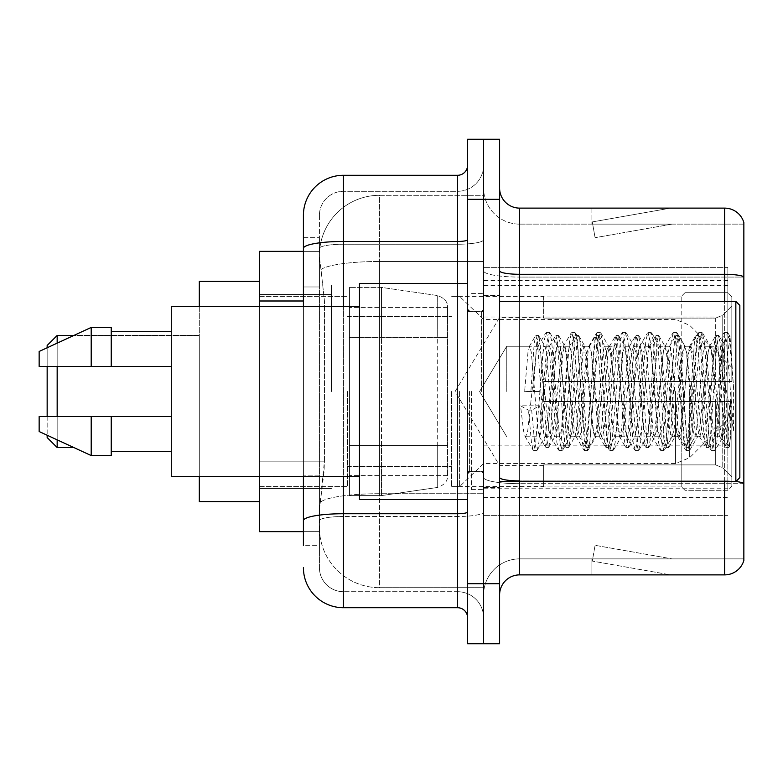 <?xml version="1.0" encoding="UTF-8"?>
<svg xmlns="http://www.w3.org/2000/svg" width="783" height="783" viewBox="0 0 783 783"><rect width="100%" height="100%" fill="white"/><g stroke="black" fill="none" stroke-linecap="round" stroke-linejoin="round"><path stroke-width="0.59" stroke-dasharray="3.92 2.94" d="M727.838 455.559L727.838 267.375L727.838 455.559M483.591 455.559L483.591 267.375L483.591 455.559M483.591 391.5L483.591 285.394L483.591 391.5M331.444 391.5L331.444 285.394L331.444 391.5M727.838 391.5L727.838 285.394L727.838 391.5M303.413 286.979L319.425 286.979L319.425 475.164L319.425 237.347L319.425 286.979L303.413 286.979L303.413 475.164L303.413 251.363L319.562 251.363L319.513 252.185A60.056 60.056 0 0 1 379.491 195.31L483.591 195.31L483.591 261.483L483.591 195.31L379.491 195.31L379.491 261.483L379.491 195.31A60.056 60.056 0 0 0 319.513 252.185L319.562 251.363L259.369 251.363L259.369 461.148L324.446 461.148L324.054 471.581L319.67 507.619L324.446 461.148L324.446 300.995L324.446 461.148L259.369 461.148L259.369 531.637L319.562 531.637L319.425 527.634A60.056 60.056 0 0 0 379.491 587.69L483.591 587.69L483.591 493.711L483.591 587.69L379.491 587.69L379.491 493.711L379.491 587.69A60.056 60.056 0 0 1 319.425 527.634L319.425 515.42L319.562 531.637L303.413 531.637M319.67 507.619L319.425 515.42L319.67 507.619M259.369 391.5L259.369 501.609L259.369 391.5M483.591 261.483L483.591 493.711L483.591 261.483L379.491 261.483L483.591 261.483M319.513 252.185C319.161 254.475 319.65 260.259 321.001 269.538L324.446 300.995L321.001 269.538C319.65 260.259 319.161 254.475 319.513 252.185A60.056 60.056 0 0 1 379.491 195.31M259.369 476.583L259.369 306.417M727.838 267.375L483.591 267.375L727.838 267.375M727.838 515.625L483.591 515.625L727.838 515.625M303.413 237.347L319.425 237.347L303.413 237.347L303.413 545.653L319.425 545.653L319.425 475.164L319.425 545.653L303.413 545.653L303.413 306.417M303.413 567.675A40.041 40.041 0 0 0 343.453 607.716L343.453 591.703A24.028 24.028 0 0 1 319.425 567.675L319.425 248.417L319.425 567.675A24.028 24.028 0 0 0 343.453 591.703L457.566 591.703L457.566 527.634L457.566 607.716A10.013 10.013 0 0 1 467.578 617.728L467.578 165.272L467.578 617.728M483.591 527.634L483.591 239.725L483.591 527.634M467.578 391.5L467.578 499.603L467.578 391.5M467.578 199.313L467.578 139.247L483.591 139.247L483.591 199.313L483.591 139.247L499.603 139.247L499.603 199.313L483.591 199.313L483.591 583.687L483.591 199.313L467.578 199.313L467.578 583.687L483.591 583.687L483.591 643.753L483.591 583.687L499.603 583.687L499.603 199.313M499.603 583.687L499.603 643.753L467.578 643.753L467.578 583.687M483.591 165.272L483.591 239.725L483.591 165.272A26.025 26.025 0 0 1 457.566 191.297A26.025 26.025 0 0 0 483.591 165.272A26.025 26.025 0 0 1 457.566 191.297L457.566 591.703L343.453 591.703L343.453 516.506L457.566 516.506A26.025 4.522 0 0 0 483.591 511.994A26.025 4.522 0 0 1 457.566 516.506L457.566 191.297L343.453 191.297L457.566 191.297M303.413 520.685A40.041 6.949 180 0 1 343.453 513.726L343.453 175.284A40.041 40.041 0 0 0 303.413 215.325A40.041 40.041 0 0 1 343.453 175.284L457.566 175.284A10.013 10.013 0 0 0 467.578 165.272A10.013 10.013 0 0 1 457.566 175.284L457.566 527.634L457.566 516.506L343.453 516.506L343.453 191.297L343.453 244.237L457.566 244.237A26.025 4.522 0 0 0 483.591 239.725A26.025 4.522 0 0 1 457.566 244.237L343.453 244.237L343.453 527.634L343.453 513.726L457.566 513.726A10.013 1.742 0 0 0 467.578 511.994M343.453 607.716L457.566 607.716M319.425 215.325L319.425 248.417L319.425 215.325A24.028 24.028 0 0 1 343.453 191.297A24.028 24.028 0 0 0 319.425 215.325A24.028 24.028 0 0 1 343.453 191.297M483.591 617.728A26.025 26.025 0 0 0 457.566 591.703A26.025 26.025 0 0 1 483.591 617.728A26.025 26.025 0 0 0 457.566 591.703M499.603 391.5L499.603 295.406L499.603 391.5M471.581 391.5L471.581 489.6L471.581 391.5M483.591 494.807L483.591 270.82L483.591 494.807M735.932 481.506A20.015 3.475 180 0 0 724.627 480.899L724.627 574.879A20.015 20.015 0 0 0 743.85 560.471L743.85 494.807L743.85 558.866L519.628 558.866L519.628 481.594M499.603 594.904L499.603 188.096L499.603 594.904A20.015 20.015 0 0 1 519.628 574.879L519.628 494.807L519.628 558.866L743.85 558.866L743.85 277.074L519.628 277.074L519.628 483.679A36.038 6.254 0 0 1 483.591 477.424A36.038 6.254 0 0 0 519.628 483.679L519.628 224.134A36.038 36.038 0 0 1 483.591 188.096L483.591 270.82L483.591 188.096A36.038 36.038 0 0 0 519.628 224.134L519.628 277.074A36.038 6.254 0 0 1 483.591 270.82A36.038 6.254 0 0 0 519.628 277.074L743.85 277.074M743.85 222.529A20.015 20.015 0 0 0 724.627 208.121L724.627 480.899A20.015 3.475 180 0 1 743.85 483.405L743.85 222.529A20.015 20.015 0 0 0 724.627 208.121L519.628 208.121A20.015 20.015 0 0 1 499.603 188.096M669.191 574.644A16.012 16.012 0 0 0 671.98 574.879L591.899 574.879L671.98 574.879A16.012 16.012 0 0 1 669.191 574.644A16.012 16.012 0 0 0 671.98 574.879A16.012 16.012 0 0 1 669.191 574.644A16.012 16.012 0 0 0 671.98 574.879A16.012 16.012 0 0 1 669.191 574.644L592.3 561.078L669.191 574.644M591.899 558.866L591.899 574.879L591.899 558.866L592.692 558.866L592.3 561.078L592.692 558.866L591.899 558.866L591.899 574.879L591.899 558.866L592.692 558.866L592.3 561.078L592.692 558.866L591.899 558.866L591.899 574.879L591.899 558.866L592.692 558.866L592.3 561.078L592.692 558.866L591.899 558.866M724.627 574.879L519.628 574.879M671.98 208.121L591.899 208.121L671.98 208.121A16.012 16.012 0 0 0 669.191 208.356A16.012 16.012 0 0 1 671.98 208.121A16.012 16.012 0 0 0 669.191 208.356A16.012 16.012 0 0 1 671.98 208.121A16.012 16.012 0 0 0 669.191 208.356A16.012 16.012 0 0 1 671.98 208.121M519.628 224.134L743.85 224.134L743.85 276.791L743.85 224.134L519.628 224.134A36.038 36.038 0 0 1 483.591 188.096M671.98 558.866L592.692 558.866L671.98 558.866L592.692 558.866L671.98 558.866L592.692 558.866L671.98 558.866L595.09 545.311L592.692 558.866L595.09 545.311L592.692 558.866L595.09 545.311L592.692 558.866L595.09 545.311L671.98 558.866M592.692 224.134L591.899 224.134L592.692 224.134L591.899 224.134L592.692 224.134L591.899 224.134L592.692 224.134L592.3 221.922L669.191 208.356L592.3 221.922L592.692 224.134L592.3 221.922L669.191 208.356L592.3 221.922L592.692 224.134L592.3 221.922L669.191 208.356L592.3 221.922L592.692 224.134L671.98 224.134L592.692 224.134L671.98 224.134L592.692 224.134L671.98 224.134L592.692 224.134L595.09 237.689L592.692 224.134M483.591 594.904A36.038 36.038 0 0 1 519.628 558.866A36.038 36.038 0 0 0 483.591 594.904A36.038 36.038 0 0 1 519.628 558.866M591.899 208.121L591.899 224.134L591.899 208.121M671.98 224.134L595.09 237.689L671.98 224.134M506.777 391.5L506.777 346.243L506.777 391.5M739.847 391.5L739.847 477.581L739.847 305.419L739.847 456.773L739.847 305.419L735.844 301.406L735.844 481.594L735.844 301.406L735.844 481.594L739.847 477.581L739.847 391.5M467.578 499.603L359.466 499.603L359.466 283.397L359.466 476.583L359.466 283.397L467.578 283.397M359.466 476.583L171.281 476.583L171.281 306.417L171.281 391.5L171.281 306.417L359.466 306.417M719.822 391.5L719.822 425.698L712.09 352.311L709.966 346.243L707.852 352.311L699.376 430.689L697.252 436.757L703.614 436.757L705.728 430.689L714.204 352.311L715.652 346.81L716.328 346.243L718.442 352.311L719.773 361.55L719.822 391.5L716.494 430.689L714.82 436.757L719.822 436.757L719.822 391.5L721.456 357.89L723.003 343.071L727.798 429.583L729.345 446.271L730.666 435.808L730.666 399.428C727.368 425.981 723.746 438.421 719.822 436.757C718.158 434.076 716.484 418.993 714.82 391.5L711.483 352.311L709.819 346.243L708.145 352.311L701.47 430.689L699.806 436.757L698.142 430.689L691.467 352.311L689.794 346.243L688.13 352.311L681.455 430.689L679.791 436.757L678.117 430.689L671.442 352.311L669.778 346.243L668.105 352.311L661.439 430.689L659.766 436.757L658.102 430.689L651.427 352.311L649.753 346.243L648.089 352.311L641.414 430.689L639.75 436.757L638.076 430.689L631.401 352.311L629.738 346.243L628.064 352.311L621.399 430.689L619.725 436.757L618.061 430.689L611.386 352.311L609.712 346.243L608.048 352.311L601.373 430.689L599.709 436.757L598.036 430.689L591.361 352.311L589.697 346.243L588.033 352.311L581.358 430.689L579.684 436.757L578.02 430.689L571.345 352.311L569.681 346.243L568.008 352.311L561.333 430.689L559.669 436.757L557.995 430.689L551.33 352.311L549.656 346.243L547.992 352.311L541.317 430.689L539.644 436.757L537.98 430.689L531.305 352.311L529.641 346.243L527.967 352.311L524.63 391.5L539.644 391.5L524.63 391.5M714.82 436.757L713.156 430.689L706.481 352.311L704.808 346.243L703.144 352.311L696.469 430.689L694.805 436.757L693.131 430.689L686.456 352.311L684.792 346.243L683.119 352.311L676.453 430.689L674.78 436.757L673.116 430.689L666.441 352.311L664.767 346.243L663.103 352.311L656.428 430.689L654.764 436.757L653.091 430.689L646.415 352.311L644.752 346.243L643.088 352.311L636.413 430.689L634.739 436.757L633.075 430.689L626.4 352.311L624.736 346.243L623.062 352.311L616.387 430.689L614.724 436.757L613.05 430.689L606.385 352.311L604.711 346.243L603.047 352.311L596.372 430.689L594.698 436.757L593.034 430.689L586.359 352.311L584.695 346.243L583.022 352.311L576.347 430.689L575.104 436.395L574.683 436.757L573.009 430.689L566.344 352.311L565.091 346.605L564.67 346.243L563.006 352.311L556.331 430.689L555.078 436.395L554.658 436.757L552.994 430.689L546.319 352.311L545.076 346.605L544.655 346.243L542.981 352.311L539.644 391.5M719.822 436.757L725.743 447.299L724.412 440.075L717.737 342.925L716.073 335.408L714.399 342.925L707.734 440.075L706.06 447.592L704.397 440.075L697.722 342.925L696.048 335.408L694.384 342.925L687.709 440.075L686.045 447.592L684.371 440.075L677.696 342.925L676.032 335.408L674.369 342.925L667.693 440.075L666.02 447.592L664.356 440.075L657.681 342.925L656.017 335.408L654.343 342.925L647.668 440.075L646.004 447.592L644.331 440.075L637.665 342.925L635.992 335.408L634.328 342.925L627.653 440.075L625.979 447.592L624.315 440.075L617.64 342.925L615.976 335.408L614.303 342.925L607.628 440.075L605.964 447.592L604.29 440.075L597.625 342.925L595.951 335.408L594.287 342.925L587.612 440.075L585.938 447.592L584.275 440.075L577.6 342.925L575.936 335.408L574.262 342.925L567.587 440.075L565.923 447.592L564.259 440.075L557.584 342.925L555.91 335.408L554.247 342.925L547.571 440.075L545.908 447.592L544.234 440.075L537.559 342.925L535.895 335.408L534.221 342.925L530.884 391.5M171.281 366.473L171.281 331.444L171.281 366.473L111.225 366.473L111.225 331.444L111.225 366.473L171.281 366.473L171.281 331.444L171.281 366.473L111.225 366.473L111.225 327.441L111.225 366.473L91.2 366.473L91.2 327.441L91.2 366.473L39.15 366.473L39.15 351.459L39.15 366.473L111.225 366.473L111.225 327.441L91.2 327.441L91.2 366.473L39.15 366.473L39.15 351.459L91.2 327.441M39.15 416.527L39.15 431.541L91.2 455.559L91.2 416.527L111.225 416.527L111.225 451.556L111.225 416.527L171.281 416.527L171.281 451.556L171.281 416.527L111.225 416.527L111.225 455.559L111.225 416.527L91.2 416.527L91.2 455.559L91.2 416.527L39.15 416.527L39.15 431.541L39.15 416.527L111.225 416.527L111.225 451.556L111.225 416.527L171.281 416.527L171.281 451.556L171.281 416.527M730.666 399.428L727.75 440.075L725.743 447.299M730.666 435.808L728.924 447.299L726.918 440.075L720.243 342.925L718.579 335.408L716.905 342.925L710.23 440.075L708.566 447.592L706.892 440.075L700.227 342.925L698.553 335.408L696.89 342.925L690.215 440.075L688.541 447.592L686.877 440.075L680.202 342.925L678.538 335.408L676.864 342.925L670.189 440.075L668.525 447.592L666.862 440.075L660.186 342.925L658.513 335.408L656.849 342.925L650.174 440.075L648.51 447.592L646.836 440.075L640.161 342.925L638.497 335.408L636.824 342.925L630.158 440.075L628.485 447.592L626.821 440.075L620.146 342.925L618.472 335.408L616.808 342.925L610.133 440.075L608.469 447.592L606.796 440.075L600.121 342.925L598.457 335.408L596.783 342.925L590.118 440.075L588.787 447.299L586.78 440.075L580.105 342.925L578.774 335.701L576.768 342.925L570.093 440.075L568.761 447.299L566.755 440.075L560.08 342.925L558.759 335.701L556.752 342.925L550.077 440.075L548.746 447.299L546.74 440.075L540.064 342.925L538.733 335.701L536.727 342.925L533.389 391.5M57.169 335.447L57.169 447.553L47.156 437.55L47.156 345.45L47.156 391.5L47.156 345.45L57.169 335.447L57.169 447.553L57.169 335.447L199.313 335.447L199.313 501.609L199.313 281.391L199.313 476.583M543.647 381.487L543.647 391.5L543.647 381.487L715.682 381.487L543.647 381.487L681.787 381.487L681.787 295.925L681.787 381.487L684.988 381.487L684.988 292.705L684.988 381.487L543.647 381.487L543.647 401.513L681.787 401.513L681.787 486.067L681.787 401.513L543.647 401.513L543.647 381.487M543.647 318.104L715.682 318.104L543.647 318.104L543.647 296.405L543.647 296.933L681.787 296.933L681.787 295.925L681.787 296.933L543.647 296.933L543.647 318.104M451.556 391.5L451.556 486.595L451.556 391.5M681.787 486.067L543.647 486.067L543.647 486.595L543.647 486.067L681.787 486.067L681.787 487.075L684.988 490.295L727.838 490.295L731.841 486.263L731.841 401.513L731.841 486.263L727.838 490.295L727.838 401.513L727.838 490.295L684.988 490.295L684.988 401.513L684.988 490.295L681.787 487.075L681.787 401.513L681.787 486.067M347.456 391.5L347.456 486.595L347.456 391.5M684.988 401.513L727.838 401.513L684.988 401.513M684.988 292.705L681.787 295.925L684.988 292.705L727.838 292.705L727.838 381.487L727.838 292.705L684.988 292.705M684.988 381.487L727.838 381.487L684.988 381.487M731.841 401.513L727.838 401.513L731.841 401.513L731.841 486.263L731.841 477.004L722.758 467.852L715.682 464.896L722.758 467.852L731.841 477.004L731.841 401.513L722.758 401.513L731.841 401.513M727.838 381.487L731.841 381.487L731.841 296.737L731.841 381.487L727.838 381.487M731.841 296.737L727.838 292.705L731.841 296.737L731.841 381.487L731.841 296.737M722.758 315.148L731.841 305.996L722.758 315.148L715.682 318.104L722.758 315.148L722.758 381.487L731.841 381.487L715.682 381.487L722.758 381.487L722.758 315.148M715.682 401.513L543.647 401.513L543.647 391.5L543.647 401.513L715.682 401.513L715.682 464.896L543.647 464.896L715.682 464.896L715.682 401.513M543.647 464.896L543.647 486.067L543.647 464.896M447.553 445.547L447.553 307.416L447.553 337.453L349.463 337.444L349.463 287.4L349.463 495.6L349.463 445.556L447.553 445.556L447.553 307.416L447.553 337.453L349.463 337.444L349.463 307.416L349.463 475.584L349.463 445.556L447.553 445.547M381.487 391.5L381.487 287.4L381.487 337.444L349.463 337.444L349.463 287.4L349.463 495.6L349.463 445.556L447.553 445.556L447.553 475.604L447.553 307.396L447.553 337.444L349.463 337.444L349.463 475.584L349.463 445.556L381.487 445.556L381.487 495.6L381.487 287.4L381.487 337.444L437.276 337.444L437.276 295.514L437.276 487.486L437.276 445.556L447.553 445.556L447.553 475.604C447.876 481.085 444.45 485.039 437.276 487.486L437.276 445.556L381.487 445.556L381.487 495.6L381.487 391.5M47.156 416.527L47.156 435.24M57.169 416.527L57.169 439.86M731.841 391.5L731.841 415.528L731.841 391.5M459.572 391.5L459.572 486.595L459.572 391.5M259.369 501.609L199.313 501.609L199.313 335.447L73.847 335.447M199.313 306.417L199.313 391.5L199.313 281.391L259.369 281.391M57.169 343.14L57.169 366.473M47.156 347.76L47.156 366.473M447.553 337.444L437.276 337.444L437.276 295.514L437.276 487.486L381.487 495.6L349.463 495.6L381.487 495.6L437.276 487.486C444.45 485.039 447.876 481.085 447.553 475.604L447.553 307.396C447.876 301.915 444.45 297.961 437.276 295.514L381.487 287.4L349.463 287.4L381.487 287.4L437.276 295.514C444.45 297.961 447.876 301.915 447.553 307.396L447.553 337.444M703.614 436.757L701.49 430.689L693.014 352.311L690.9 346.243L688.776 352.311L680.3 430.689L678.186 436.757L676.062 430.689L667.596 352.311L665.472 346.243L663.358 352.311L654.882 430.689L652.758 436.757L650.644 430.689L642.168 352.311L640.044 346.243L637.93 352.311L629.454 430.689L627.33 436.757L625.216 430.689L616.74 352.311L614.626 346.243L612.502 352.311L604.026 430.689L601.912 436.757L599.788 430.689L591.312 352.311L589.198 346.243L587.074 352.311L578.598 430.689L576.484 436.757L574.37 430.689L565.894 352.311L563.77 346.243L561.656 352.311L553.18 430.689L551.056 436.757L548.942 430.689L540.466 352.311L538.342 346.243L536.228 352.311L527.752 430.689L525.638 436.757L524.962 436.19L523.514 430.689L520.548 405.809L528.496 410.155L531.667 410.155L539.614 405.809L520.548 405.809M697.252 436.757L695.138 430.689L686.662 352.311L684.538 346.243L682.424 352.311L673.948 430.689L671.824 436.757L669.71 430.689L661.234 352.311L659.12 346.243L656.996 352.311L648.52 430.689L646.406 436.757L644.282 430.689L635.806 352.311L633.692 346.243L631.568 352.311L623.092 430.689L620.978 436.757L618.864 430.689L610.388 352.311L608.264 346.243L606.15 352.311L597.674 430.689L596.225 436.19L595.55 436.757L593.436 430.689L584.96 352.311L582.836 346.243L580.722 352.311L572.246 430.689L570.797 436.19L570.132 436.757L568.008 430.689L559.532 352.311L558.083 346.81L557.418 346.243L555.294 352.311L545.369 436.19L544.704 436.757L542.208 428.232L539.614 405.809M719.822 425.698L722.043 438.411L727.74 353.329L730.04 336.494L733.593 388.104L733.593 430.611L726.575 391.5L719.851 362.617M111.225 366.473L91.2 366.473M52.402 416.527L91.2 416.527M91.2 455.559L111.225 455.559L111.225 416.527M733.593 430.611L726.389 340.39L724.265 332.481L722.151 340.39L713.675 442.61L711.551 450.519L709.437 442.61L700.961 340.39L698.847 332.481L696.723 340.39L688.247 442.61L686.133 450.519L684.009 442.61L675.533 340.39L673.419 332.481L671.295 340.39L662.819 442.61L660.705 450.519L658.581 442.61L650.115 340.39L647.991 332.481L645.877 340.39L637.401 442.61L635.277 450.519L633.163 442.61L624.687 340.39L622.563 332.481L620.449 340.39L611.973 442.61L609.859 450.519L607.735 442.61L599.259 340.39L597.145 332.481L595.021 340.39L586.545 442.61L584.431 450.519L582.307 442.61L573.831 340.39L571.717 332.481L569.593 340.39L561.127 442.61L559.003 450.519L556.889 442.61L548.413 340.39L546.289 332.481L544.175 340.39L535.699 442.61L533.575 450.519L533.057 450.078L531.461 442.61L528.496 410.155M733.593 388.104L729.56 340.39L727.446 332.481L725.332 340.39L716.856 442.61L714.732 450.519L712.618 442.61L704.142 340.39L702.018 332.481L699.904 340.39L691.428 442.61L689.304 450.519L687.19 442.61L678.714 340.39L676.6 332.481L674.476 340.39L666 442.61L663.886 450.519L661.762 442.61L653.286 340.39L651.172 332.481L649.048 340.39L640.572 442.61L638.458 450.519L636.334 442.61L627.868 340.39L625.744 332.481L623.63 340.39L615.154 442.61L613.03 450.519L610.916 442.61L602.44 340.39L600.316 332.481L598.202 340.39L589.726 442.61L587.612 450.519L585.488 442.61L577.012 340.39L574.898 332.481L572.774 340.39L564.298 442.61L562.184 450.519L560.06 442.61L551.584 340.39L549.47 332.481L547.346 340.39L538.88 442.61L537.275 450.078L536.756 450.519L534.642 442.61L531.667 410.155M727.838 445.136L483.591 445.136M379.491 493.711A60.056 10.433 180 0 0 320.149 502.529A60.056 10.433 180 0 1 379.491 493.711L483.591 493.711L379.491 493.711L379.491 261.483L379.491 493.711M321.001 269.538A60.056 10.433 180 0 1 379.491 261.483A60.056 10.433 180 0 0 321.001 269.538M319.425 527.634A60.056 60.056 0 0 0 379.491 587.69M303.413 300.995L259.369 300.995M727.838 317.007L483.591 317.007M727.838 280.549L483.591 280.549M727.838 488.758L483.591 488.758M303.413 248.417A40.041 6.949 180 0 1 343.453 241.458L457.566 241.458A10.013 1.742 -0 0 0 467.578 239.725M343.453 306.417L343.453 476.583M457.566 499.603L457.566 283.397M343.453 244.237A24.028 4.169 180 0 0 319.425 248.417A24.028 4.169 180 0 1 343.453 244.237M343.453 516.506A24.028 4.169 180 0 0 319.425 520.685A24.028 4.169 180 0 1 343.453 516.506M343.453 591.703A24.028 24.028 0 0 1 319.425 567.675M319.425 475.164L303.413 475.164L319.425 475.164M724.627 481.594L724.627 480.899L519.628 480.899L519.628 208.121M499.603 270.82A20.015 3.475 0 0 0 519.628 274.295L724.627 274.295A20.015 3.475 180 0 1 743.85 276.791M519.628 301.406L519.628 480.899L724.627 480.899L724.627 301.406M499.603 477.424A20.015 3.475 0 0 0 519.628 480.899M743.85 483.679L519.628 483.679L743.85 483.679M481.594 391.5L481.594 311.419L481.594 391.5M469.575 391.5L469.575 471.581L469.575 391.5M715.682 318.104L715.682 381.487L715.682 318.104M722.758 401.513L722.758 467.852L722.758 401.513M689.657 391.5L689.657 457.712L689.657 391.5M675.494 391.5L675.494 463.575L675.494 391.5M727.838 285.394L483.591 285.394M259.369 294.408L331.444 294.408L259.369 294.408M259.369 488.592L331.444 488.592L259.369 488.592M483.591 497.606L727.838 497.606M467.578 311.419L483.591 311.419L467.578 311.419M467.578 471.581L483.591 471.581L467.578 471.581M483.591 295.406L499.603 295.406L483.591 295.406M471.581 489.6L483.591 489.6L471.581 489.6M471.581 293.4L483.591 293.4L471.581 293.4M483.591 487.594L499.603 487.594L483.591 487.594M538.342 346.243L506.777 346.243L479.587 391.5L506.777 436.757L479.587 391.5L506.777 346.243L529.641 346.243M499.603 481.594L735.844 481.594M469.575 311.419L481.594 311.419L483.591 309.422L481.594 311.419L469.575 311.419L467.578 309.422M469.575 471.581L481.594 471.581L483.591 473.578L481.594 471.581L469.575 471.581L467.578 473.578M544.655 346.243L549.656 346.243M564.67 346.243L569.681 346.243M584.695 346.243L589.697 346.243M604.711 346.243L609.712 346.243M624.736 346.243L629.738 346.243M644.752 346.243L649.753 346.243M664.767 346.243L669.778 346.243M684.792 346.243L689.794 346.243M704.808 346.243L709.819 346.243M554.658 436.757L559.669 436.757M574.683 436.757L579.684 436.757M594.698 436.757L599.709 436.757M614.724 436.757L619.725 436.757M634.739 436.757L639.75 436.757M654.764 436.757L659.766 436.757M674.78 436.757L679.791 436.757M694.805 436.757L699.806 436.757M723.003 343.071L729.697 336.377M729.345 446.271L721.632 438.558M525.638 436.757L539.644 436.757M111.225 331.444L171.281 331.444M111.225 451.556L171.281 451.556M499.603 301.406L735.844 301.406M726.086 447.592L728.582 447.592M716.073 335.408L718.579 335.408M706.06 447.592L708.566 447.592M696.048 335.408L698.553 335.408M686.045 447.592L688.541 447.592M676.032 335.408L678.538 335.408M666.02 447.592L668.525 447.592M656.017 335.408L658.513 335.408M646.004 447.592L648.51 447.592M635.992 335.408L638.497 335.408M625.979 447.592L628.485 447.592M615.976 335.408L618.472 335.408M605.964 447.592L608.469 447.592M595.951 335.408L598.457 335.408M585.938 447.592L588.444 447.592M575.936 335.408L578.431 335.408M565.923 447.592L568.429 447.592M555.91 335.408L558.416 335.408M545.908 447.592L548.403 447.592M535.895 335.408L538.401 335.408M723.247 343.16L718.911 335.701M729.56 446.202L728.924 447.299M708.909 447.299L715.241 436.395M698.896 335.701L705.229 346.605M688.883 447.299L695.216 436.395M678.871 335.701L685.213 346.605M668.868 447.299L675.2 436.395M658.855 335.701L665.188 346.605M648.843 447.299L655.185 436.395M638.84 335.701L645.172 346.605M628.827 447.299L635.16 436.395M618.815 335.701L625.147 346.605M608.802 447.299L615.144 436.395M598.799 335.701L605.132 346.605M588.787 447.299L595.119 436.395M578.774 335.701L585.107 346.605M568.761 447.299L575.104 436.395M558.759 335.701L565.091 346.605M548.746 447.299L555.078 436.395M538.733 335.701L545.076 346.605M709.398 346.605L715.731 335.701M699.385 436.395L705.718 447.299M689.373 346.605L695.715 335.701M679.37 436.395L685.702 447.299M669.357 346.605L675.69 335.701M659.345 436.395L665.687 447.299M649.342 346.605L655.674 335.701M639.329 436.395L645.662 447.299M629.317 346.605L635.649 335.701M619.304 436.395L625.646 447.299M609.301 346.605L615.634 335.701M599.289 436.395L605.621 447.299M589.276 346.605L595.609 335.701M579.263 436.395L585.606 447.299M569.261 346.605L575.593 335.701M559.248 436.395L565.58 447.299M549.235 346.605L555.578 335.701M539.233 436.395L545.565 447.299M529.22 346.605L535.552 335.701M57.169 447.553L73.847 447.553M543.647 465.572L499.603 465.572L455.099 391.5L499.603 317.428L543.647 317.428M731.841 415.528L689.657 457.712L675.494 463.575L483.591 463.575L459.572 486.595L451.556 486.595L543.647 486.595M347.456 466.57L451.556 466.57L347.456 466.57M259.369 486.595L347.456 486.595L259.369 486.595M259.369 296.405L347.456 296.405L259.369 296.405M347.456 316.43L451.556 316.43L347.456 316.43M731.841 367.472L689.657 325.288L675.494 319.425L483.591 319.425L459.572 296.405L451.556 296.405L543.647 296.405M447.553 307.416L349.463 307.416L447.553 307.416M447.553 475.584L349.463 475.584L447.553 475.584M557.418 346.243L563.77 346.243M582.836 346.243L589.198 346.243M608.264 346.243L614.626 346.243M633.692 346.243L640.044 346.243M659.12 346.243L665.472 346.243M684.538 346.243L690.9 346.243M709.966 346.243L716.318 346.243M570.132 436.757L576.484 436.757M595.55 436.757L601.912 436.757M620.978 436.757L627.33 436.757M646.406 436.757L652.758 436.757M671.824 436.757L678.186 436.757M544.704 436.757L551.056 436.757M724.265 332.481L727.446 332.481M711.551 450.519L714.732 450.519M698.847 332.481L702.018 332.481M686.133 450.519L689.304 450.519M673.419 332.481L676.6 332.481M660.705 450.519L663.886 450.519M647.991 332.481L651.172 332.481M635.277 450.519L638.458 450.519M622.563 332.481L625.744 332.481M609.859 450.519L613.03 450.519M597.145 332.481L600.316 332.481M584.431 450.519L587.612 450.519M571.717 332.481L574.898 332.481M559.003 450.519L562.184 450.519M546.289 332.481L549.47 332.481M533.575 450.519L536.756 450.519M722.043 438.411L715.251 450.078M730.04 336.494L727.965 332.922M702.537 332.922L710.641 346.81M689.823 450.078L697.927 436.19M677.119 332.922L685.213 346.81M664.405 450.078L672.499 436.19M651.691 332.922L659.785 346.81M638.977 450.078L647.071 436.19M626.263 332.922L634.357 346.81M613.549 450.078L621.643 436.19M600.835 332.922L608.939 346.81M588.131 450.078L596.225 436.19M575.417 332.922L583.511 346.81M562.703 450.078L570.797 436.19M549.989 332.922L558.083 346.81M537.275 450.078L545.369 436.19M715.652 346.81L723.746 332.922M702.938 436.19L711.033 450.078M690.224 346.81L698.328 332.922M677.51 436.19L685.614 450.078M664.806 346.81L672.9 332.922M652.092 436.19L660.186 450.078M639.378 346.81L647.472 332.922M626.664 436.19L634.759 450.078M613.95 346.81L622.045 332.922M601.236 436.19L609.331 450.078M588.522 346.81L596.626 332.922M575.818 436.19L583.912 450.078M563.104 346.81L571.199 332.922M550.39 436.19L558.485 450.078M537.676 346.81L545.771 332.922M524.962 436.19L533.057 450.078"/><path stroke-width="1.17" d="M303.413 286.979L303.413 237.347L303.413 251.363L259.369 251.363L259.369 306.417M303.413 531.637L259.369 531.637L259.369 476.583M303.413 545.653L303.413 476.583L303.413 545.653M467.578 583.687L467.578 643.753L483.591 643.753L483.591 583.687L483.591 643.753L499.603 643.753L499.603 583.687L483.591 583.687L483.591 199.313L483.591 583.687L467.578 583.687L467.578 199.313L483.591 199.313L483.591 139.247L483.591 199.313L499.603 199.313L499.603 583.687M499.603 199.313L499.603 139.247L467.578 139.247L467.578 199.313M343.453 476.583L343.453 607.716L457.566 607.716L457.566 499.603M303.413 306.417L303.413 215.325A40.041 40.041 0 0 1 343.453 175.284L457.566 175.284A10.013 10.013 0 0 0 467.578 165.272M303.413 215.325L303.413 237.347M467.578 617.728A10.013 10.013 0 0 0 457.566 607.716M343.453 607.716A40.041 40.041 0 0 1 303.413 567.675M499.603 594.904A20.015 20.015 0 0 1 519.628 574.879L724.627 574.879L724.627 481.594M743.85 222.529A20.015 20.015 0 0 0 724.627 208.121A20.015 20.015 0 0 1 743.85 222.529L743.85 560.471A20.015 20.015 0 0 1 724.627 574.879M743.85 276.791L743.85 276.791A20.015 3.475 180 0 0 724.627 274.295L724.627 208.121L519.628 208.121A20.015 20.015 0 0 1 499.603 188.096A20.015 20.015 0 0 0 519.628 208.121L519.628 301.406M743.85 277.074L743.85 483.405A20.015 3.475 180 0 0 735.932 481.506M47.156 366.473L47.156 416.527M47.156 435.24L47.156 437.55L57.169 447.553L73.847 447.553M57.169 366.473L57.169 416.527M57.169 439.86L57.169 447.553M199.313 476.583L199.313 501.609L259.369 501.609M259.369 281.391L199.313 281.391L199.313 306.417M47.156 347.76L47.156 345.45L57.169 335.447L57.169 343.14M735.844 301.406L739.847 305.419L739.847 477.581L735.844 481.594L735.844 301.406L499.603 301.406M467.578 283.397L359.466 283.397L359.466 499.603L467.578 499.603M359.466 306.417L171.281 306.417L171.281 476.583L359.466 476.583M91.2 366.473L39.15 366.473L39.15 351.459L91.2 327.441L91.2 366.473L171.281 366.473M91.2 327.441L111.225 327.441L111.225 366.473M171.281 416.527L111.225 416.527L111.225 455.559L91.2 455.559L91.2 416.527L39.15 416.527L39.15 431.541L91.2 455.559M39.15 416.527L52.402 416.527M111.225 416.527L91.2 416.527M303.413 300.995L259.369 300.995M467.578 511.994A10.013 1.742 0 0 1 457.566 513.726L343.453 513.726A40.041 6.949 180 0 0 303.413 520.685M343.453 175.284L343.453 241.458L457.566 241.458L457.566 175.284M303.413 248.417A40.041 6.949 180 0 1 343.453 241.458L343.453 306.417M457.566 283.397L457.566 241.458A10.013 1.742 0 0 0 467.578 239.725M519.628 481.594L519.628 574.879M724.627 301.406L724.627 274.295L519.628 274.295A20.015 3.475 -0 0 1 499.603 270.82M519.628 480.899A20.015 3.475 -0 0 1 499.603 477.424M57.169 335.447L73.847 335.447M499.603 481.594L735.844 481.594M469.575 311.419L467.578 309.422M111.225 331.444L171.281 331.444M111.225 451.556L171.281 451.556M469.575 471.581L467.578 473.578"/></g></svg>
